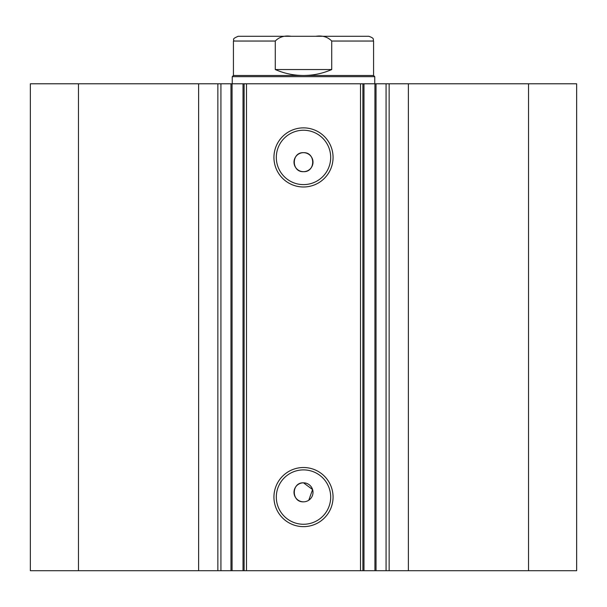 <?xml version="1.0" encoding="UTF-8"?>
<svg xmlns="http://www.w3.org/2000/svg" width="607" height="607" viewBox="0 0 607 607"><rect width="100%" height="100%" fill="white"/><g stroke="black" fill="none" stroke-linecap="round" stroke-linejoin="round"><path stroke-width="0.91" d="M360.505 570.709L360.505 83.789L376.029 83.789L376.029 570.709L243.02 570.709L243.02 83.789L232.064 83.789L232.064 570.709L243.02 570.709M376.029 83.789L386.075 83.789L386.075 570.709L376.029 570.709M231.146 83.789L198.633 83.789L198.633 570.709L232.064 570.709M303.5 526.641A29.561 29.561 0 0 1 273.939 497.08A29.561 29.561 0 0 1 303.5 467.519A29.561 29.561 0 0 1 333.061 497.08A29.561 29.561 0 0 1 303.5 526.641M303.5 469.894A27.186 27.186 0 0 0 276.314 497.08A27.186 27.186 0 0 0 303.5 524.266A27.186 27.186 0 0 0 330.686 497.08A27.186 27.186 0 0 0 303.5 469.894M303.5 186.986A29.561 29.561 0 0 1 273.939 157.425A29.561 29.561 0 0 1 303.5 127.865A29.561 29.561 0 0 1 333.061 157.425A29.561 29.561 0 0 1 303.5 186.986M303.5 130.239A27.186 27.186 0 0 0 276.314 157.425A27.186 27.186 0 0 0 303.5 184.611A27.186 27.186 0 0 0 330.686 157.425A27.186 27.186 0 0 0 303.5 130.239M308.773 500.229L312.59 489.576L303.5 482.831A9.5 9.5 0 0 0 294 492.33A9.5 9.5 0 0 0 303.5 501.83A9.5 9.5 0 0 0 313 492.33A9.5 9.5 0 0 0 303.5 482.831C291.261 482.239 291.216 502.406 303.5 501.83M303.5 152.676A9.5 9.5 0 0 0 294 162.175A9.5 9.5 0 0 0 303.5 171.675C315.754 172.259 315.761 152.091 303.5 152.676C291.261 152.084 291.216 172.251 303.5 171.675A9.5 9.5 0 0 0 313 162.175A9.5 9.5 0 0 0 303.5 152.676M198.633 570.709L30.35 570.709L30.35 83.789L198.633 83.789M386.075 83.789L576.65 83.789L576.65 570.709L386.075 570.709M230.971 570.709L230.971 83.789L232.064 83.789M243.02 83.789L246.495 83.789L246.495 570.709M360.505 83.789L246.495 83.789M78.47 570.709L78.47 83.789M528.53 83.789L528.53 570.709M362.88 83.789L362.88 570.709M244.12 570.709L244.12 83.789M220.925 83.789L220.925 570.709M233.429 75.48L373.571 75.48L374.754 76.664L232.246 76.664L233.429 75.48L233.429 41.041C234.78 39.516 230.743 39.409 238.179 36.291L291.102 36.291C284.569 35.327 279.296 36.913 275.275 41.041L233.429 41.041M373.571 75.48L373.571 41.041L331.726 41.041L331.726 69.539C322.734 73.477 313.318 75.458 303.5 75.48C293.682 75.458 284.266 73.477 275.275 69.539L275.275 41.041M331.726 41.041C327.681 36.906 322.408 35.32 315.898 36.291L291.102 36.291M331.726 69.539L275.275 69.539M315.898 36.291L368.821 36.291C375.316 38.544 372.66 39.63 373.571 41.041M408.367 83.789L408.367 570.709M217.86 83.789L217.86 570.709M374.936 570.709L374.936 83.789M363.98 83.789L363.98 570.709M389.14 83.789L389.14 570.709M232.246 83.789L232.246 76.664M374.754 83.789L374.754 76.664"/></g></svg>
